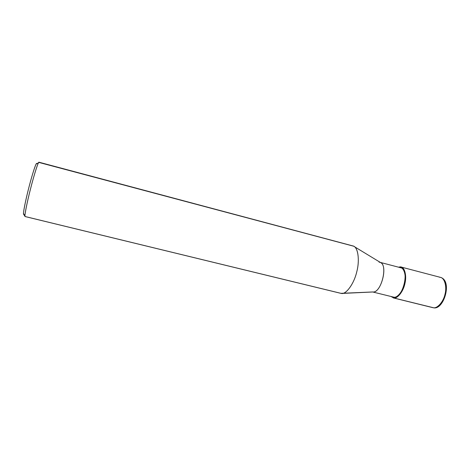 <?xml version="1.0" encoding="UTF-8"?>
<svg xmlns="http://www.w3.org/2000/svg" width="470" height="470" viewBox="0 0 470 470"><rect width="100%" height="100%" fill="white"/><g stroke="black" fill="none" stroke-linecap="round" stroke-linejoin="round"><path stroke-width="0.7" d="M433.687 307.791L393.701 297.962L391.046 296.517L393.701 297.962C397.309 298.891 403.207 291.676 404.835 283.874C406.826 276.56 404.981 267.606 401.086 267.025L400.187 266.901L400.046 267.577L400.187 266.901C404.253 266.443 406.955 275.021 405.04 282.969C403.654 290.954 397.485 298.973 393.701 297.962L393.866 297.187L393.701 297.962L433.281 307.744C437.241 308.755 443.48 301.793 445.037 294.138C447.005 286.964 444.738 278.064 440.472 277.376L439.485 277.224M398.525 267.177L400.187 266.901L398.525 267.177M433.328 307.756C437.294 308.767 443.527 301.805 445.084 294.149C447.052 286.976 444.79 278.076 440.519 277.388L440.519 277.388C444.79 278.076 447.052 286.976 445.084 294.149C443.527 301.805 437.294 308.767 433.328 307.756L433.51 307.785C443.803 310.276 452.745 280.766 440.519 277.388L440.472 277.376C444.738 278.064 447.005 286.964 445.037 294.138C443.48 301.793 437.241 308.755 433.281 307.744L433.328 307.756M433.422 307.774L432.776 307.65M432.799 307.656L393.226 297.88M23.612 214.226L23.899 214.155L23.5 213.545C23.365 211.353 25.844 199.245 28.658 188.347C31.237 178.124 34.833 166.221 36.108 164.083L36.748 163.73C36.607 161.175 32.553 173.154 29.181 186.326C25.721 199.398 22.771 214.338 23.612 214.226L25.063 216.511C24.252 216.605 27.078 202.118 30.679 188.276C33.993 175.145 38.399 161.239 38.986 162.209L352.911 245.933C357.999 246.591 359.914 260.186 356.836 271.513C354.174 283.627 345.932 294.79 341.314 293.427L341.602 293.45C346.173 294.396 353.986 283.751 356.695 272.077C359.703 261.344 358.404 247.896 353.646 246.204L39.127 162.491L38.464 162.802C37.142 165.064 33.311 177.83 30.538 188.811C27.519 200.52 24.834 213.492 24.957 215.795L25.063 216.511L341.314 293.427L25.127 216.558L340.826 293.339L372.775 291.964C381.211 293.615 388.584 263.946 379.878 262.284L379.079 262.178M380.289 262.395L400.869 267.794C410.069 269.586 402.79 298.961 393.866 297.187C397.461 298.133 403.307 290.513 404.623 282.94C406.444 275.397 403.889 267.254 400.029 267.677M393.866 297.187L372.745 291.988M354.456 246.697L380.483 262.513C388.314 265.756 381.005 293.022 372.969 291.982L341.602 293.45M440.472 277.376L401.086 267.025M38.464 162.802L36.108 164.083M24.957 215.795L23.5 213.545"/></g></svg>
